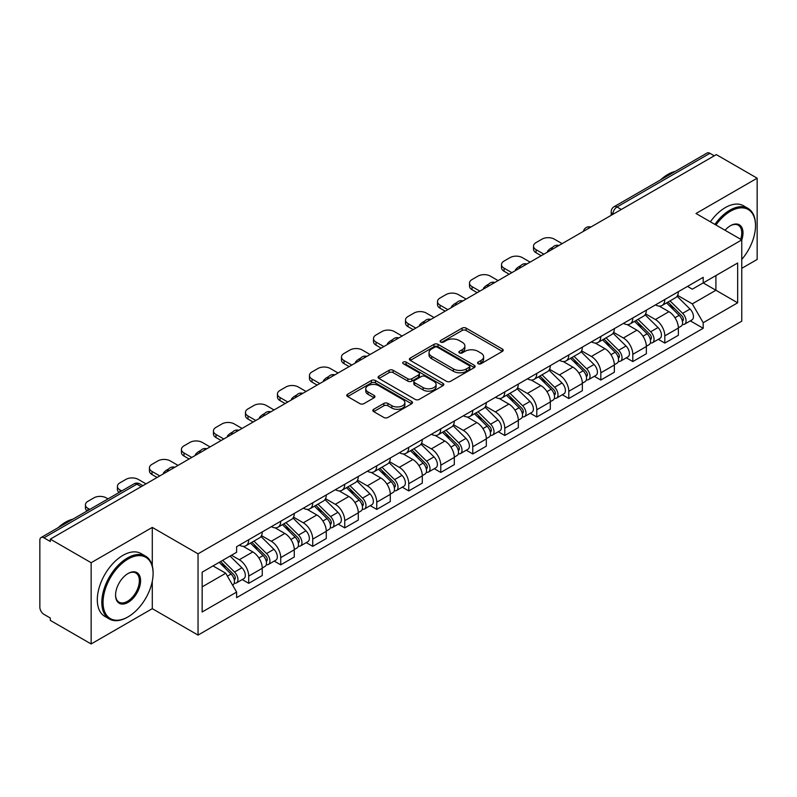 <?xml version="1.0" encoding="UTF-8"?>
<svg xmlns="http://www.w3.org/2000/svg" width="797" height="797" viewBox="0 0 797 797"><rect width="100%" height="100%" fill="white"/><g stroke="black" fill="none" stroke-linecap="round" stroke-linejoin="round"><path stroke-width="1.2" d="M478.17 363.731A1.992 1.156 0 0 0 480.99 363.731L502.389 351.377A2.849 1.644 0 0 0 503.216 350.212A2.849 1.644 0 0 0 502.389 349.056L466.135 328.125A2.849 1.644 0 0 0 462.101 328.125L440.711 340.478A1.992 1.156 0 0 0 440.123 341.295A1.992 1.156 0 0 0 440.711 342.102A1.992 1.156 0 0 0 443.53 342.102L446.3 340.508A9.116 5.26 0 0 1 459.182 340.508L462.21 342.252A9.116 5.26 0 0 1 464.88 345.968A9.116 5.26 0 0 1 462.21 349.694L459.441 351.288A1.992 1.156 0 0 0 458.853 352.105A1.992 1.156 0 0 0 459.441 352.922A1.992 1.156 0 0 0 462.26 352.922L465.03 351.318A9.116 5.26 0 0 1 477.911 351.318L480.94 353.061A9.116 5.26 0 0 1 483.61 356.787A9.116 5.26 0 0 1 480.94 360.503L478.17 362.107A1.992 1.156 0 0 0 477.582 362.914A1.992 1.156 0 0 0 478.17 363.731L478.17 362.107M373.693 409.279A2.849 1.644 0 0 0 372.857 410.445A2.849 1.644 0 0 0 373.693 411.611L383.865 417.479A2.849 1.644 0 0 0 387.89 417.479L411.66 403.76A2.849 1.644 0 0 0 412.487 402.595A2.849 1.644 0 0 0 411.66 401.439L375.407 380.508A2.849 1.644 0 0 0 371.372 380.508L347.612 394.226A2.849 1.644 0 0 0 346.775 395.392A2.849 1.644 0 0 0 347.612 396.547L359.895 403.641A2.849 1.644 0 0 0 363.92 403.641L374.092 397.773A2.849 1.644 0 0 0 374.929 396.607A2.849 1.644 0 0 0 374.092 395.442L368.005 391.925A7.621 4.403 0 0 1 365.773 388.816A7.621 4.403 0 0 1 370.475 384.752A7.621 4.403 0 0 1 378.774 385.708L402.644 399.486A7.621 4.403 0 0 1 404.876 402.595A7.621 4.403 0 0 1 400.174 406.659A7.621 4.403 0 0 1 391.865 405.703L387.89 403.412A2.849 1.644 0 0 0 383.865 403.412L373.693 409.279L373.693 411.611M198.045 553.825L152.287 527.405L91.147 562.712L50.311 539.131L716.324 154.618L757.15 178.189L696.01 213.496L741.758 239.907L198.045 553.825L198.045 635.089L741.758 321.171L741.758 239.907A17.703 10.222 -60 0 0 730.48 225.69L730.48 225.69A17.703 10.222 -60 0 0 725.051 230.263M446.499 381.315A2.849 1.644 0 0 0 450.524 381.315L474.285 367.596A2.849 1.644 0 0 0 475.122 366.441A2.849 1.644 0 0 0 474.285 365.275L438.041 344.344A2.849 1.644 0 0 0 434.006 344.344L410.246 358.062A2.849 1.644 0 0 0 409.409 359.228A2.849 1.644 0 0 0 410.246 360.393L446.499 381.315M404.099 364.159A1.992 1.156 0 0 1 406.121 364.448L406.121 362.077L442.973 383.357A2.849 1.644 0 0 1 443.809 384.513A2.849 1.644 0 0 1 442.973 385.678L419.212 399.397A2.849 1.644 0 0 1 415.177 399.397L378.934 378.465L378.934 376.144A2.849 1.644 0 0 0 378.097 377.31A2.849 1.644 0 0 0 378.934 378.465M378.934 376.144L389.095 370.276A2.849 1.644 0 0 1 393.13 370.276L407.825 378.764A2.849 1.644 0 0 0 411.86 378.764L418.604 374.869A2.849 1.644 0 0 0 419.441 373.703A2.849 1.644 0 0 0 418.604 372.538L403.302 363.701A1.992 1.156 0 0 1 402.714 362.894A1.992 1.156 0 0 1 403.949 361.828A1.992 1.156 0 0 1 406.121 362.077M91.147 562.712L91.147 643.966L50.311 620.395L50.311 618.024L43.955 614.357A5.808 3.347 -120 0 1 39.85 607.244L39.85 540.197A5.808 3.347 -120 0 1 41.055 537.547L133.996 483.879A5.808 3.347 60 0 1 136.895 484.168L43.955 537.836A5.808 3.347 -120 0 0 41.055 537.547M741.758 268.34L757.15 259.453L757.15 178.189M91.147 643.966L152.287 608.669L198.045 635.089M50.311 539.131L50.311 541.502L43.955 537.836M621.321 209.462L617.017 206.981A5.808 3.347 60 0 0 614.108 206.692L707.059 153.034A5.808 3.347 60 0 1 709.958 153.313L617.017 206.981A5.808 3.347 120 0 0 612.913 214.084L612.913 214.323M714.271 155.804L709.958 153.313M664.818 299.493A13.35 7.711 60 0 1 662.058 305.49L675.597 297.67A13.35 7.711 -120 0 0 678.357 291.672M645.6 313.869L655.383 319.517A13.35 7.711 60 0 1 664.818 335.866L678.367 328.045A13.35 7.711 -120 0 0 668.922 311.697L659.229 306.098M678.367 328.045L678.367 335.268L664.818 343.089L658.332 339.343M662.058 305.49A13.35 7.711 60 0 1 655.483 304.882M664.818 335.866L664.818 343.089M632.808 317.973A13.35 7.711 60 0 1 630.048 323.961L643.587 316.15A13.35 7.711 -120 0 0 646.357 310.153M626.322 357.813L632.808 361.569L646.357 353.748L646.357 346.526A13.35 7.711 -120 0 0 636.913 330.177L627.219 324.578M630.048 323.961A13.35 7.711 60 0 1 623.473 323.363M613.59 332.349L623.374 337.998A13.35 7.711 60 0 1 632.808 354.336L632.808 361.569M600.808 336.454A13.35 7.711 60 0 1 598.039 342.441L611.578 334.63A13.35 7.711 -120 0 0 614.348 328.633M594.313 376.294L600.808 380.049L614.348 372.229L614.348 365.006A13.35 7.711 -120 0 0 604.913 348.658L595.22 343.059M598.039 342.441A13.35 7.711 60 0 1 591.474 341.843M581.591 350.829L591.364 356.468A13.35 7.711 60 0 1 600.808 372.817L600.808 380.049M568.799 354.934A13.35 7.711 60 0 1 566.029 360.921L579.578 353.111A13.35 7.711 -120 0 0 582.338 347.113M562.303 394.774L568.799 398.53L582.338 390.709L582.338 383.477A13.35 7.711 -120 0 0 572.904 367.138L563.21 361.539M566.029 360.921A13.35 7.711 60 0 1 559.464 360.324M549.581 369.31L559.355 374.949A13.35 7.711 60 0 1 568.799 391.297L568.799 398.53M536.789 373.414A13.35 7.711 60 0 1 534.03 379.402L547.569 371.581A13.35 7.711 -120 0 0 550.328 365.594M530.294 413.254L536.789 417L550.328 409.19L550.328 401.957A13.35 7.711 -120 0 0 540.894 385.609L531.201 380.02M534.03 379.402A13.35 7.711 60 0 1 527.455 378.804M517.572 387.78L527.355 393.429A13.35 7.711 60 0 1 536.789 409.778L536.789 417M504.78 391.895A13.35 7.711 60 0 1 502.02 397.882L515.559 390.062A13.35 7.711 -120 0 0 518.319 384.074M498.284 431.735L504.78 435.481L518.319 427.67L518.319 420.437A13.35 7.711 -120 0 0 508.885 404.089L499.191 398.5M502.02 397.882A13.35 7.711 60 0 1 495.445 397.285M485.562 406.261L495.345 411.91A13.35 7.711 60 0 1 504.78 428.258L504.78 435.481M472.77 410.375A13.35 7.711 60 0 1 470.011 416.363L483.55 408.542A13.35 7.711 -120 0 0 486.319 402.555M466.285 450.215L472.77 453.961L486.319 446.151L486.319 438.918A13.35 7.711 -120 0 0 476.875 422.569L467.181 416.98M470.011 416.363A13.35 7.711 60 0 1 463.436 415.765M453.553 424.741L463.336 430.39A13.35 7.711 60 0 1 472.77 446.738L472.77 453.961M440.771 428.846A13.35 7.711 60 0 1 438.001 434.843L451.54 427.023A13.35 7.711 -120 0 0 454.31 421.035M434.275 468.696L440.771 472.442L454.31 464.621L454.31 457.398A13.35 7.711 -120 0 0 444.865 441.05L435.182 435.451M438.001 434.843A13.35 7.711 60 0 1 431.436 434.235M421.543 443.222L431.326 448.87A13.35 7.711 60 0 1 440.771 465.219L440.771 472.442M408.761 447.326A13.35 7.711 60 0 1 405.992 453.324L419.541 445.503A13.35 7.711 -120 0 0 422.3 439.516M402.266 487.176L408.761 490.922L422.3 483.102L422.3 475.879A13.35 7.711 -120 0 0 412.866 459.53L403.172 453.931M405.992 453.324A13.35 7.711 60 0 1 399.427 452.716M389.544 461.702L399.317 467.351A13.35 7.711 60 0 1 408.761 483.699L408.761 490.922M376.752 465.807A13.35 7.711 60 0 1 373.982 471.804L387.531 463.984A13.35 7.711 -120 0 0 390.291 457.996M370.256 505.657L376.752 509.403L390.291 501.582L390.291 494.359A13.35 7.711 -120 0 0 380.856 478.011L371.163 472.412M373.982 471.804A13.35 7.711 60 0 1 367.417 471.196M357.534 480.183L367.317 485.831A13.35 7.711 60 0 1 376.752 502.18L376.752 509.403M344.742 484.287A13.35 7.711 60 0 1 341.983 490.285L355.522 482.464A13.35 7.711 -120 0 0 358.281 476.467M338.247 524.137L344.742 527.883L358.281 520.062L358.281 512.84A13.35 7.711 -120 0 0 348.847 496.491L339.153 490.892M341.983 490.285A13.35 7.711 60 0 1 335.407 489.677M325.525 498.663L335.308 504.312A13.35 7.711 60 0 1 344.742 520.66L344.742 527.883M312.733 502.768A13.35 7.711 60 0 1 309.973 508.755L323.512 500.944A13.35 7.711 -120 0 0 326.282 494.947M306.247 542.618L312.733 546.363L326.282 538.543L326.282 531.32A13.35 7.711 -120 0 0 316.837 514.972L307.144 509.373M309.973 508.755A13.35 7.711 60 0 1 303.398 508.157M293.515 517.143L303.298 522.792A13.35 7.711 60 0 1 312.733 539.131L312.733 546.363M280.723 521.248A13.35 7.711 60 0 1 277.964 527.235L291.503 519.425A13.35 7.711 -120 0 0 294.272 513.427M274.238 561.088L280.723 564.844L294.272 557.023L294.272 549.8A13.35 7.711 -120 0 0 284.828 533.452L275.134 527.853M277.964 527.235A13.35 7.711 60 0 1 271.388 526.638M261.506 535.624L271.289 541.263A13.35 7.711 60 0 1 280.723 557.611L280.723 564.844M248.724 539.728A13.35 7.711 60 0 1 245.954 545.716L259.493 537.905A13.35 7.711 -120 0 0 262.263 531.908M242.228 579.568L248.724 583.324L262.263 575.504L262.263 568.271A13.35 7.711 -120 0 0 252.828 551.932L243.135 546.334M245.954 545.716A13.35 7.711 60 0 1 239.389 545.118M231.489 555.25L239.279 559.743A13.35 7.711 60 0 1 248.724 576.092L248.724 583.324M687.492 286.402L692.314 289.191L737.653 263.01L715.905 275.563L715.905 290.257L692.314 303.876L677.609 295.388M202.149 586.871L225.74 573.252L236.619 592.081L202.149 611.986L202.149 572.186L236.619 552.281L236.619 546.712L703.193 277.346L703.193 282.905L737.653 302.81L703.193 322.715L692.314 303.876M737.653 263.01L737.653 302.81M236.619 592.081L236.619 597.65L703.193 328.284L703.193 322.715M152.287 527.405L152.287 565.82M152.287 581.302L152.287 608.669M225.74 573.252L213.018 565.91M690.332 320.862L703.193 328.284M478.967 364.01L480.94 362.874A9.116 5.26 0 0 0 483.61 359.158L483.61 356.787M464.88 345.968L464.88 348.339A9.116 5.26 0 0 1 462.21 352.065L460.238 353.201M502.349 351.397L466.135 330.496A2.849 1.644 0 0 0 462.101 330.496L441.508 342.391M474.285 365.275L474.285 367.596L438.041 346.715A2.849 1.644 0 0 0 434.006 346.715L410.286 360.413M469.254 367.248A1.992 1.156 0 0 0 469.841 366.441A1.992 1.156 0 0 0 469.254 365.624L437.433 347.253A1.992 1.156 0 0 0 434.614 347.253L431.695 348.937A9.116 5.26 0 0 0 429.025 352.653A9.116 5.26 0 0 0 431.695 356.379L453.443 368.931A9.116 5.26 0 0 0 466.335 368.931L469.254 367.248L469.254 369.619A1.992 1.156 0 0 0 469.841 368.802L469.841 366.441M429.025 352.653L429.025 355.024A9.116 5.26 0 0 0 431.695 358.75L431.695 356.379M469.254 369.619L466.335 371.302A9.116 5.26 0 0 1 453.443 371.302L431.695 358.75M378.964 378.495L389.095 372.637L389.095 370.276M419.441 373.703L419.441 376.074A2.849 1.644 0 0 1 418.604 377.23L411.86 381.125A2.849 1.644 0 0 1 407.825 381.125L393.13 372.637A2.849 1.644 0 0 0 389.095 372.637M406.121 364.448L442.933 385.698M423.087 387.571A7.621 4.403 0 0 0 431.386 388.518A7.621 4.403 0 0 0 436.089 384.463A7.621 4.403 0 0 0 433.857 381.345L425.449 376.493A2.849 1.644 0 0 0 421.424 376.493L414.679 380.388A2.849 1.644 0 0 0 413.842 381.554A2.849 1.644 0 0 0 414.679 382.709L423.087 387.571L423.087 389.942A7.621 4.403 0 0 0 431.386 390.889A7.621 4.403 0 0 0 436.089 386.824L436.089 384.463M413.842 381.554L413.842 383.925A2.849 1.644 0 0 0 414.679 385.081L414.679 382.709M423.087 389.942L414.679 385.081M404.876 402.595L404.876 404.966A7.621 4.403 0 0 1 400.174 409.03A7.621 4.403 0 0 1 391.865 408.074L387.89 405.783A2.849 1.644 0 0 0 383.865 405.783L373.733 411.631M365.773 388.816L365.773 391.188A7.621 4.403 0 0 0 368.005 394.296L368.005 391.925M374.062 397.793L368.005 394.296M411.621 403.78L375.407 382.879A2.849 1.644 0 0 0 371.372 382.879L347.651 396.577M666.541 302.9L679.154 315.333A7.253 4.184 60 0 1 681.066 326.212L678.357 327.776M548.177 251.693L547.479 251.294A18.132 10.471 -0 0 1 552.7 247.269M669.062 305.381L674.401 308.459M562.124 243.643L554.333 239.14A8.707 5.021 -0 0 0 542.02 239.14L536.072 242.577A8.707 5.021 -0 0 0 533.522 246.134A8.707 5.021 -0 0 0 536.072 249.68L543.863 254.183M667.946 302.083L681.754 315.712A3.487 2.012 60 0 1 682.67 320.932A3.487 2.012 60 0 1 682.352 321.052M670.028 300.877L682.64 313.321A7.253 4.184 60 0 1 684.553 324.2A7.253 4.184 60 0 1 682.362 324.429M677.091 296.295L690.023 309.057A7.253 4.184 60 0 1 691.935 319.936L684.553 324.2M541.203 255.727L536.072 252.759A8.707 5.021 180 0 1 533.522 249.212L533.522 246.134M634.532 321.37L647.144 333.813A7.253 4.184 60 0 1 649.057 344.693L646.347 346.257M516.167 270.173L515.47 269.775A18.132 10.471 -0 0 1 520.69 265.74M637.052 323.851L642.392 326.939M530.125 262.123L522.324 257.62A8.707 5.021 -0 0 0 510.01 257.62L504.063 261.057A8.707 5.021 -0 0 0 501.512 264.604A8.707 5.021 -0 0 0 504.063 268.161L511.863 272.664M635.936 320.563L649.744 334.192A3.487 2.012 60 0 1 650.661 339.412A3.487 2.012 60 0 1 650.342 339.532M638.018 319.358L650.631 331.801A7.253 4.184 60 0 1 652.544 342.68A7.253 4.184 60 0 1 650.352 342.909M645.082 314.775L658.023 327.537A7.253 4.184 60 0 1 659.936 338.416L652.544 342.68M509.193 274.208L504.063 271.239A8.707 5.021 180 0 1 501.512 267.692L501.512 264.604M602.532 339.851L615.135 352.294A7.253 4.184 60 0 1 617.047 363.173L614.348 364.737M484.158 288.653L483.46 288.255A18.132 10.471 -0 0 1 488.681 284.22M605.043 342.331L610.382 345.42M498.115 280.604L490.314 276.101A8.707 5.021 -0 0 0 478.011 276.101L472.053 279.538A8.707 5.021 -0 0 0 469.503 283.084A8.707 5.021 -0 0 0 472.053 286.641L479.854 291.144M603.927 339.044L617.735 352.673A3.487 2.012 60 0 1 618.651 357.893A3.487 2.012 60 0 1 618.333 358.012M606.019 337.838L618.621 350.281A7.253 4.184 60 0 1 620.534 361.161A7.253 4.184 60 0 1 618.352 361.39M613.072 333.246L626.014 346.018A7.253 4.184 60 0 1 627.926 356.887L620.534 361.161M477.184 292.678L472.053 289.719A8.707 5.021 180 0 1 469.503 286.173L469.503 283.084M741.758 259.433A35.397 20.443 120 0 0 755.506 225.69A35.397 20.443 120 0 0 730.48 211.245A35.397 20.443 120 0 0 715.945 225.003M714.889 224.395A36.273 20.941 -60 0 1 729.863 210.179A36.273 20.941 -60 0 1 747.994 208.376A36.273 20.941 -60 0 1 755.506 224.983A36.273 20.941 -60 0 1 755.506 225.342M740.672 239.279A16.827 9.713 120 0 0 738.281 225.212A16.827 9.713 120 0 0 730.162 225.88M660.564 179.873A36.273 20.941 -60 0 1 667.896 174.404A36.273 20.941 -60 0 1 675.228 171.405M710.376 221.785A36.273 20.941 -60 0 1 725.35 207.569A36.273 20.941 -60 0 1 743.481 205.775L747.994 208.376M127.46 617.197L128.078 616.848A35.397 20.443 120 0 0 153.104 573.491A35.397 20.443 120 0 0 128.078 559.036A35.397 20.443 120 0 0 103.042 602.393A35.397 20.443 120 0 0 128.078 616.848L127.46 617.197A36.273 20.941 -60 0 1 109.328 619A36.273 20.941 -60 0 1 103.769 589.929A36.273 20.941 -60 0 1 127.46 557.97A36.273 20.941 -60 0 1 145.592 556.176A36.273 20.941 -60 0 1 153.104 572.774A36.273 20.941 -60 0 1 153.104 573.133M128.078 573.491L128.078 573.491A17.703 10.222 -60 0 1 140.591 580.714A17.703 10.222 -60 0 1 128.078 602.393A17.703 10.222 -60 0 1 115.565 595.17A17.703 10.222 -60 0 1 128.078 573.491L128.078 573.491M115.565 594.801A16.827 9.713 120 0 0 119.042 602.163A16.827 9.713 120 0 0 127.46 601.327A16.827 9.713 120 0 0 138.459 586.492A16.827 9.713 120 0 0 135.879 573.013A16.827 9.713 120 0 0 127.769 573.671M58.171 527.664A36.273 20.941 -60 0 1 65.493 522.194A36.273 20.941 -60 0 1 72.826 519.196M109.328 619L104.815 616.39A36.273 20.941 -60 0 1 99.256 587.329A36.273 20.941 -60 0 1 122.947 555.36A36.273 20.941 -60 0 1 141.079 553.566L145.592 556.176M570.522 358.331L583.125 370.774A7.253 4.184 60 0 1 585.038 381.653L582.338 383.208M452.158 307.134L451.451 306.735A18.132 10.471 -0 0 1 456.671 302.701M573.033 360.812L578.383 363.9M466.106 299.084L458.305 294.581A8.707 5.021 -0 0 0 446.001 294.581L440.044 298.018A8.707 5.021 -0 0 0 437.503 301.565A8.707 5.021 -0 0 0 440.044 305.121L447.844 309.625M571.917 357.524L585.725 371.153A3.487 2.012 60 0 1 586.642 376.373A3.487 2.012 60 0 1 586.323 376.493M574.009 356.319L586.622 368.762A7.253 4.184 60 0 1 588.535 379.631A7.253 4.184 60 0 1 586.343 379.87M581.063 351.726L594.004 364.498A7.253 4.184 60 0 1 595.917 375.367L588.535 379.631M445.174 311.159L440.044 308.2A8.707 5.021 180 0 1 437.503 304.643L437.503 301.565M538.513 376.812L551.125 389.255A7.253 4.184 60 0 1 553.038 400.124L550.328 401.688M420.149 325.614L419.441 325.206A18.132 10.471 -0 0 1 424.671 321.181M541.024 379.292L546.373 382.381M434.096 317.555L426.305 313.062A8.707 5.021 -0 0 0 413.992 313.062L408.044 316.489A8.707 5.021 -0 0 0 405.494 320.045A8.707 5.021 -0 0 0 408.044 323.602L415.835 328.105M539.908 376.005L553.716 389.623A3.487 2.012 60 0 1 554.632 394.844A3.487 2.012 60 0 1 554.323 394.973M542 374.799L554.612 387.242A7.253 4.184 60 0 1 556.525 398.111A7.253 4.184 60 0 1 554.333 398.351M549.053 370.207L561.995 382.978A7.253 4.184 60 0 1 563.907 393.848L556.525 398.111M413.165 329.639L408.044 326.68A8.707 5.021 180 0 1 405.494 323.124L405.494 320.045M506.503 395.292L519.116 407.735A7.253 4.184 60 0 1 521.029 418.604L518.319 420.168M388.139 344.095L387.442 343.686A18.132 10.471 -0 0 1 392.662 339.661M509.024 397.773L514.364 400.861M402.087 336.035L394.296 331.542A8.707 5.021 -0 0 0 381.982 331.542L376.035 334.969A8.707 5.021 -0 0 0 373.484 338.526A8.707 5.021 -0 0 0 376.035 342.082L383.825 346.585M507.898 394.485L521.706 408.104A3.487 2.012 60 0 1 522.633 413.324A3.487 2.012 60 0 1 522.314 413.454M509.99 393.28L522.603 405.723A7.253 4.184 60 0 1 524.516 416.592A7.253 4.184 60 0 1 522.324 416.831M517.044 388.687L529.985 401.459A7.253 4.184 60 0 1 531.898 412.328L524.516 416.592M381.165 348.12L376.035 345.161A8.707 5.021 180 0 1 373.484 341.604L373.484 338.526M474.494 413.773L487.106 426.216A7.253 4.184 60 0 1 489.019 437.085L486.309 438.649M356.129 362.575L355.432 362.167A18.132 10.471 -0 0 1 360.652 358.142M477.014 416.253L482.354 419.342M370.087 354.516L362.286 350.013A8.707 5.021 -0 0 0 349.973 350.013L344.025 353.45A8.707 5.021 -0 0 0 341.475 357.006A8.707 5.021 -0 0 0 344.025 360.563L351.826 365.056M475.899 412.966L489.707 426.584A3.487 2.012 60 0 1 490.623 431.805A3.487 2.012 60 0 1 490.304 431.934M477.981 411.76L490.593 424.193A7.253 4.184 60 0 1 492.506 435.072A7.253 4.184 60 0 1 490.314 435.311M485.044 407.167L497.976 419.929A7.253 4.184 60 0 1 499.898 430.808L492.506 435.072M349.156 366.6L344.025 363.641A8.707 5.021 180 0 1 341.475 360.085L341.475 357.006M442.484 432.253L455.097 444.696A7.253 4.184 60 0 1 457.01 455.565L454.31 457.129M324.12 381.056L323.423 380.647A18.132 10.471 -0 0 1 328.643 376.622M445.005 434.734L450.345 437.822M338.077 372.996L330.277 368.493A8.707 5.021 -0 0 0 317.963 368.493L312.016 371.93A8.707 5.021 -0 0 0 309.465 375.487A8.707 5.021 -0 0 0 312.016 379.043L319.816 383.536M443.889 431.446L457.697 445.065A3.487 2.012 60 0 1 458.614 450.285A3.487 2.012 60 0 1 458.295 450.415M445.981 430.241L458.584 442.674A7.253 4.184 60 0 1 460.497 453.553A7.253 4.184 60 0 1 458.305 453.782M453.035 425.648L465.976 438.41A7.253 4.184 60 0 1 467.889 449.289L460.497 453.553M317.146 385.081L312.016 382.122A8.707 5.021 180 0 1 309.465 378.565L309.465 375.487M410.485 450.733L423.087 463.167A7.253 4.184 60 0 1 425 474.046L422.3 475.61M292.11 399.536L291.413 399.128A18.132 10.471 -0 0 1 296.633 395.103M412.995 453.214L418.345 456.302M306.068 391.476L298.267 386.973A8.707 5.021 -0 0 0 285.964 386.973L280.006 390.41A8.707 5.021 -0 0 0 277.456 393.967A8.707 5.021 -0 0 0 280.006 397.514L287.807 402.017M411.88 449.926L425.688 463.545A3.487 2.012 60 0 1 426.604 468.766A3.487 2.012 60 0 1 426.285 468.895M413.972 448.721L426.574 461.154A7.253 4.184 60 0 1 428.497 472.033A7.253 4.184 60 0 1 426.305 472.262M421.025 444.128L433.966 456.89A7.253 4.184 60 0 1 435.879 467.769L428.497 472.033M285.137 403.561L280.006 400.602A8.707 5.021 180 0 1 277.456 397.045L277.456 393.967M378.475 469.214L391.088 481.647A7.253 4.184 60 0 1 393.001 492.526L390.291 494.09M260.111 418.007L259.404 417.608A18.132 10.471 -0 0 1 264.634 413.583M380.986 471.694L386.336 474.773M274.058 409.957L266.268 405.454A8.707 5.021 -0 0 0 253.954 405.454L248.006 408.891A8.707 5.021 -0 0 0 245.456 412.447A8.707 5.021 -0 0 0 248.006 415.994L255.797 420.497M379.87 468.407L393.678 482.026A3.487 2.012 60 0 1 394.595 487.246A3.487 2.012 60 0 1 394.286 487.375M381.962 467.201L394.575 479.635A7.253 4.184 60 0 1 396.488 490.514A7.253 4.184 60 0 1 394.296 490.743M389.016 462.609L401.957 475.371A7.253 4.184 60 0 1 403.87 486.25L396.488 490.514M253.127 422.041L248.006 419.083A8.707 5.021 180 0 1 245.456 415.526L245.456 412.447M346.466 487.694L359.078 500.127A7.253 4.184 60 0 1 360.991 511.007L358.281 512.571M228.101 436.487L227.404 436.089A18.132 10.471 -0 0 1 232.624 432.064M348.976 490.175L354.326 493.253M242.049 428.437L234.258 423.934A8.707 5.021 -0 0 0 221.945 423.934L215.997 427.371A8.707 5.021 -0 0 0 213.447 430.928A8.707 5.021 -0 0 0 215.997 434.475L223.788 438.978M347.861 486.887L361.669 500.506A3.487 2.012 60 0 1 362.595 505.726A3.487 2.012 60 0 1 362.276 505.846M349.953 485.672L362.565 498.115A7.253 4.184 60 0 1 364.478 508.994A7.253 4.184 60 0 1 362.286 509.223M357.006 481.089L369.947 493.851A7.253 4.184 60 0 1 371.86 504.73L364.478 508.994M221.128 440.522L215.997 437.553A8.707 5.021 180 0 1 213.447 434.006L213.447 430.928M314.456 506.165L327.069 518.608A7.253 4.184 60 0 1 328.982 529.487L326.272 531.051M196.092 454.967L195.395 454.569A18.132 10.471 -0 0 1 200.615 450.534M316.977 508.645L322.317 511.734M210.039 446.918L202.249 442.415A8.707 5.021 -0 0 0 189.935 442.415L183.987 445.852A8.707 5.021 -0 0 0 181.437 449.398A8.707 5.021 -0 0 0 183.987 452.955L191.778 457.458M315.861 505.358L329.669 518.986A3.487 2.012 60 0 1 330.586 524.207A3.487 2.012 60 0 1 330.267 524.326M317.943 504.152L330.556 516.595A7.253 4.184 60 0 1 332.469 527.475A7.253 4.184 60 0 1 330.277 527.704M325.007 499.57L337.938 512.332A7.253 4.184 60 0 1 339.851 523.211L332.469 527.475M189.118 459.002L183.987 456.033A8.707 5.021 180 0 1 181.437 452.487L181.437 449.398M282.447 524.645L295.059 537.088A7.253 4.184 60 0 1 296.972 547.967L294.262 549.532M164.082 473.448L163.385 473.049A18.132 10.471 -0 0 1 168.605 469.015M284.967 527.126L290.307 530.214M178.04 465.398L170.239 460.895A8.707 5.021 -0 0 0 157.926 460.895L151.978 464.332A8.707 5.021 -0 0 0 149.428 467.879A8.707 5.021 -0 0 0 151.978 471.435L159.779 475.939M283.852 523.838L297.66 537.467A3.487 2.012 60 0 1 298.576 542.687A3.487 2.012 60 0 1 298.257 542.807M285.944 522.633L298.546 535.076A7.253 4.184 60 0 1 300.459 545.955A7.253 4.184 60 0 1 298.267 546.184M292.997 518.04L305.938 530.812A7.253 4.184 60 0 1 307.851 541.691L300.459 545.955M157.109 477.473L151.978 474.514A8.707 5.021 180 0 1 149.428 470.967L149.428 467.879M250.447 543.126L263.05 555.569A7.253 4.184 60 0 1 264.963 566.448L262.263 568.002M252.958 545.606L258.308 548.695M146.03 483.879L138.23 479.376A8.707 5.021 -0 0 0 125.926 479.376L119.968 482.813A8.707 5.021 -0 0 0 117.418 486.359A8.707 5.021 -0 0 0 119.968 489.916L121.762 490.952M251.842 542.319L265.65 555.947A3.487 2.012 60 0 1 266.567 561.168A3.487 2.012 60 0 1 266.248 561.287M253.934 541.113L266.537 553.556A7.253 4.184 60 0 1 268.45 564.425A7.253 4.184 60 0 1 266.268 564.665M260.988 536.52L273.929 549.292A7.253 4.184 60 0 1 275.842 560.161L268.45 564.425M119.151 492.456A8.707 5.021 180 0 1 117.418 489.438L117.418 486.359M219.185 562.343L231.04 574.049A7.253 4.184 60 0 1 232.963 584.918L232.594 585.128M220.948 564.087L226.298 567.175M108.013 498.882L106.22 497.856A8.707 5.021 -0 0 0 93.916 497.856L87.969 501.283A8.707 5.021 -0 0 0 85.418 504.84A8.707 5.021 -0 0 0 87.969 508.396L89.752 509.422M220.58 561.536L233.641 574.418A3.487 2.012 60 0 1 234.557 579.638A3.487 2.012 60 0 1 234.238 579.768M222.672 560.331L234.537 572.037A7.253 4.184 60 0 1 236.45 582.906A7.253 4.184 60 0 1 234.258 583.145M230.054 556.067L241.919 567.773A7.253 4.184 60 0 1 243.832 578.642L236.45 582.906M87.152 510.927A8.707 5.021 180 0 1 85.418 507.918L85.418 504.84M613.112 214.204L612.913 214.084A5.808 3.347 0 0 1 611.209 211.713L611.209 215.3M280.723 557.611L294.272 549.8M312.733 539.131L326.282 531.32M344.742 520.66L358.281 512.84M376.752 502.18L390.291 494.359M408.761 483.699L422.3 475.879M440.771 465.219L454.31 457.398M472.77 446.738L486.319 438.918M504.78 428.258L518.319 420.437M536.789 409.778L550.328 401.957M568.799 391.297L582.338 383.477M600.808 372.817L614.348 365.006M632.808 354.336L646.357 346.526M248.724 576.092L262.263 568.271M239.279 559.743L252.828 551.932M271.289 541.263L284.828 533.452M303.298 522.792L316.837 514.972M335.308 504.312L348.847 496.491M367.317 485.831L380.856 478.011M399.317 467.351L412.866 459.53M431.326 448.87L444.865 441.05M463.336 430.39L476.875 422.569M495.345 411.91L508.885 404.089M527.355 393.429L540.894 385.609M559.355 374.949L572.904 367.138M591.364 356.468L604.913 348.658M623.374 337.998L636.913 330.177M655.383 319.517L668.922 311.697M590.388 227.324A5.808 3.347 120 0 0 587.827 228.799M558.388 245.805A5.808 3.347 120 0 0 555.818 247.279M526.379 264.285A5.808 3.347 120 0 0 523.808 265.76M494.369 282.766A5.808 3.347 120 0 0 491.809 284.24M462.36 301.246A5.808 3.347 120 0 0 459.799 302.721M430.35 319.717A5.808 3.347 120 0 0 427.79 321.201M398.341 338.197A5.808 3.347 120 0 0 395.78 339.681M366.341 356.677A5.808 3.347 120 0 0 363.771 358.162M334.332 375.158A5.808 3.347 120 0 0 331.771 376.642M302.322 393.638A5.808 3.347 120 0 0 299.762 395.123M270.313 412.119A5.808 3.347 120 0 0 267.752 413.593M238.303 430.599A5.808 3.347 120 0 0 235.743 432.074M206.303 449.08A5.808 3.347 120 0 0 203.733 450.554M174.294 467.56A5.808 3.347 120 0 0 171.734 469.034M141.208 486.658L136.895 484.168A5.808 3.347 120 0 1 139.804 483.879A5.808 5.808 0 0 0 133.996 483.879M480.94 362.874L480.94 360.503M459.441 352.922L459.441 351.288M462.21 352.065L462.21 349.694M440.711 342.102L440.711 340.478M462.101 330.496L462.101 328.125M466.135 330.496L466.135 328.125M502.389 351.377L502.389 349.056M410.246 360.393L410.246 358.062M434.006 346.715L434.006 344.344M438.041 346.715L438.041 344.344M453.443 371.302L453.443 368.931M466.335 371.302L466.335 368.931M393.13 372.637L393.13 370.276M407.825 381.125L407.825 378.764M411.86 381.125L411.86 378.764M418.604 377.23L418.604 374.869M442.973 385.678L442.973 383.357M383.865 405.783L383.865 403.412M387.89 405.783L387.89 403.412M391.865 408.074L391.865 405.703M374.092 397.773L374.092 395.442M347.612 396.547L347.612 394.226M371.372 382.879L371.372 380.508M375.407 382.879L375.407 380.508M411.66 403.76L411.66 401.439M679.154 315.333L674.989 317.744M683.388 319.338L682.083 320.095M690.023 309.057L682.64 313.321M536.072 252.759L536.072 249.68M647.144 333.813L642.98 336.224M651.378 337.818L650.073 338.566M658.023 327.537L650.631 331.801M504.063 271.239L504.063 268.161M615.135 352.294L610.97 354.695M619.369 356.299L618.064 357.046M626.014 346.018L618.621 350.281M472.053 289.719L472.053 286.641M583.125 370.774L578.961 373.175M587.369 374.779L586.054 375.526M594.004 364.498L586.622 368.762M440.044 308.2L440.044 305.121M551.125 389.255L546.951 391.656M555.36 393.25L554.054 394.007M561.995 382.978L554.612 387.242M408.044 326.68L408.044 323.602M519.116 407.735L514.952 410.136M523.35 411.73L522.045 412.487M529.985 401.459L522.603 405.723M376.035 345.161L376.035 342.082M487.106 426.216L482.942 428.617M491.341 430.211L490.035 430.968M497.976 419.929L490.593 424.193M344.025 363.641L344.025 360.563M455.097 444.696L450.933 447.097M459.331 448.691L458.026 449.448M465.976 438.41L458.584 442.674M312.016 382.122L312.016 379.043M423.087 463.167L418.923 465.578M427.331 467.172L426.016 467.929M433.966 456.89L426.574 461.154M280.006 400.602L280.006 397.514M391.088 481.647L386.914 484.058M395.322 485.652L394.017 486.409M401.957 475.371L394.575 479.635M248.006 419.083L248.006 415.994M359.078 500.127L354.904 502.538M363.312 504.132L362.007 504.89M369.947 493.851L362.565 498.115M215.997 437.553L215.997 434.475M327.069 518.608L322.905 521.019M331.303 522.613L329.998 523.37M337.938 512.332L330.556 516.595M183.987 456.033L183.987 452.955M295.059 537.088L290.895 539.489M299.293 541.093L297.988 541.84M305.938 530.812L298.546 535.076M151.978 474.514L151.978 471.435M263.05 555.569L258.886 557.97M267.294 559.574L265.979 560.321M273.929 549.292L266.537 553.556M119.968 491.978L119.968 489.916M231.04 574.049L227.414 576.141M235.284 578.044L233.969 578.801M241.919 567.773L234.537 572.037M87.969 510.459L87.969 508.396M590.886 227.035A5.808 5.808 0 0 0 583.434 231.339M558.876 245.516A5.808 5.808 0 0 0 551.434 249.82M526.867 263.996A5.808 5.808 0 0 0 519.425 268.3M494.857 282.477A5.808 5.808 0 0 0 487.415 286.781M462.858 300.957A5.808 5.808 0 0 0 455.406 305.261M430.848 319.438A5.808 5.808 0 0 0 423.396 323.731M398.839 337.918A5.808 5.808 0 0 0 391.387 342.212M366.829 356.398A5.808 5.808 0 0 0 359.387 360.692M334.82 374.879A5.808 5.808 0 0 0 327.378 379.173M302.81 393.359A5.808 5.808 0 0 0 295.368 397.653M270.811 411.83A5.808 5.808 0 0 0 263.359 416.134M238.801 430.31A5.808 5.808 0 0 0 231.349 434.614M206.792 448.791A5.808 5.808 0 0 0 199.35 453.094M174.782 467.271A5.808 5.808 0 0 0 167.34 471.575M142.912 485.672L139.804 483.879M614.108 206.692A5.808 5.808 0 0 0 611.209 211.713M755.506 225.69L755.506 224.983M153.104 573.491L153.104 572.774"/></g></svg>
